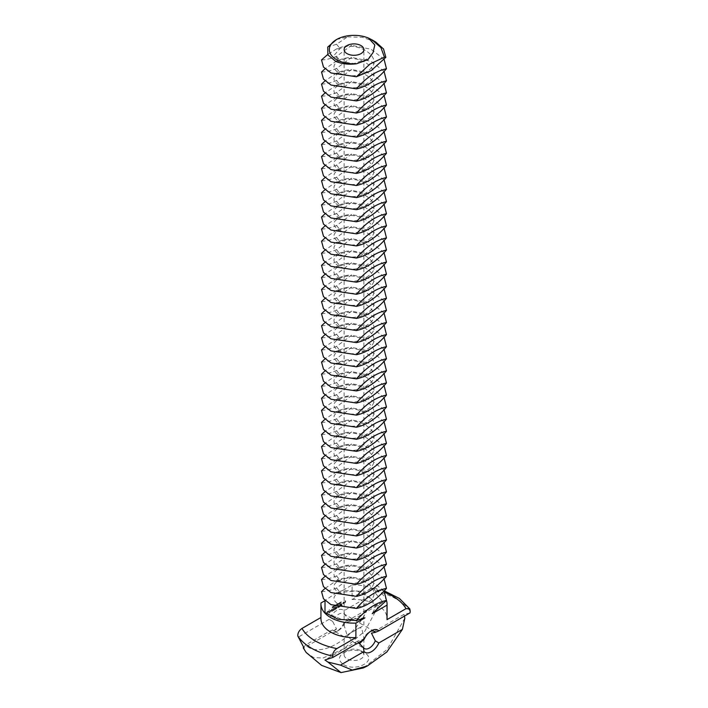 <?xml version="1.0" encoding="UTF-8"?>
<svg xmlns="http://www.w3.org/2000/svg" width="708" height="708" viewBox="0 0 708 708"><rect width="100%" height="100%" fill="white"/><g stroke="black" fill="none" stroke-linecap="round" stroke-linejoin="round"><path stroke-width="0.53" stroke-dasharray="3.54 2.66" d="M336.557 39.524L347.584 36.843L336.557 44.25L327.742 47.047M350.513 621.066L344.592 623.075A9.868 5.699 -60 0 1 338.654 630.341A9.868 5.699 -60 0 1 333.716 630.828A9.868 5.699 -60 0 1 332.707 629.943L336.557 629.129L332.716 621.474A9.868 5.699 -60 0 1 338.654 614.225A9.868 5.699 -60 0 1 343.584 613.73A9.868 5.699 -60 0 1 344.592 614.615L350.513 621.066L383.055 602.278L375.09 592.782L375.329 591.207L373.691 587.932L371.125 588.525L352.115 599.499L352.115 585.003L342.548 590.516L360.381 591.242L371.594 598.88L357.089 590.976L340.044 592.366C321.166 600.251 350.814 615.349 367.956 602.446C386.834 590.534 357.186 571.4 340.044 580.286C321.166 588.162 350.814 603.269 367.956 590.357C386.834 578.445 357.186 559.311 340.044 568.197C321.166 576.082 350.814 591.189 367.956 578.277C386.834 566.365 357.186 547.231 340.044 556.116C321.166 564.002 350.814 579.1 367.956 566.188C386.834 554.275 357.186 535.151 340.044 544.027C321.166 551.913 350.814 567.019 367.956 554.107C386.834 542.195 357.186 523.062 340.044 531.947C321.166 539.832 350.814 554.93 367.956 542.027C386.834 530.106 357.186 510.981 340.044 519.858C321.166 527.743 350.814 542.85 367.956 529.938C386.834 518.026 357.186 498.892 340.044 507.778C321.166 515.663 350.814 530.761 367.956 517.858C386.834 505.946 357.186 486.812 340.044 495.697C321.166 503.574 350.814 518.681 367.956 505.769C386.834 493.857 357.186 474.723 340.044 483.608C321.166 491.494 350.814 506.601 367.956 493.688C386.834 481.776 357.186 462.643 340.044 471.528C321.166 479.413 350.814 494.511 367.956 481.599C386.834 469.687 357.186 450.562 340.044 459.439C321.166 467.324 350.814 482.431 367.956 469.519C386.834 457.607 357.186 438.473 340.044 447.359C321.166 455.244 350.814 470.342 367.956 457.439C386.834 445.518 357.186 426.393 340.044 435.27C321.166 443.155 350.814 458.262 367.956 445.35C386.834 433.438 357.186 414.304 340.044 423.189C321.166 431.075 350.814 446.182 367.956 433.269C386.834 421.357 357.186 402.224 340.044 411.109C321.166 418.994 350.814 434.093 367.956 421.18C386.834 409.268 357.186 390.135 340.044 399.02C321.166 406.905 350.814 422.012 367.956 409.1C386.834 397.188 357.186 378.054 340.044 386.94C321.166 394.825 350.814 409.923 367.956 397.011C386.834 385.099 357.186 365.974 340.044 374.851C321.166 382.736 350.814 397.843 367.956 384.931C386.834 373.019 357.186 353.885 340.044 362.77C321.166 370.656 350.814 385.754 367.956 372.851C386.834 360.93 357.186 341.805 340.044 350.681C321.166 358.567 350.814 373.674 367.956 360.761C386.834 348.849 357.186 329.716 340.044 338.601C321.166 346.486 350.814 361.593 367.956 348.681C386.834 336.769 357.186 317.635 340.044 326.521C321.166 334.406 350.814 349.504 367.956 336.592C386.834 324.68 357.186 305.555 340.044 314.432C321.166 322.317 350.814 337.424 367.956 324.512C386.834 312.6 357.186 293.466 340.044 302.351C321.166 310.237 350.814 325.335 367.956 312.423C386.834 300.511 357.186 281.386 340.044 290.262C321.166 298.148 350.814 313.255 367.956 300.342C386.834 288.43 357.186 269.297 340.044 278.182C321.166 286.067 350.814 301.166 367.956 288.262C386.834 276.35 357.186 257.216 340.044 266.093C321.166 273.978 350.814 289.085 367.956 276.173C386.834 264.261 357.186 245.127 340.044 254.013C321.166 261.898 350.814 277.005 367.956 264.093C386.834 252.181 357.186 233.047 340.044 241.932C321.166 249.818 350.814 264.916 367.956 252.004C386.834 240.092 357.186 220.967 340.044 229.843C321.166 237.729 350.814 252.836 367.956 239.924C386.834 228.011 357.186 208.878 340.044 217.763C321.166 225.648 350.814 240.747 367.956 227.834C386.834 215.922 357.186 196.797 340.044 205.674C321.166 213.559 350.814 228.666 367.956 215.754C386.834 203.842 357.186 184.708 340.044 193.594C321.166 201.479 350.814 216.577 367.956 203.674C386.834 191.762 357.186 172.628 340.044 181.505C321.166 189.39 350.814 204.497 367.956 191.585C386.834 179.673 357.186 160.539 340.044 169.424C321.166 177.31 350.814 192.417 367.956 179.505C386.834 167.592 357.186 148.459 340.044 157.344C321.166 165.23 350.814 180.328 367.956 167.415C386.834 155.503 357.186 136.379 340.044 145.255C321.166 153.14 350.814 168.247 367.956 155.335C386.834 143.423 357.186 124.289 340.044 133.175C321.166 141.06 350.814 156.158 367.956 143.246C386.834 131.334 357.186 112.209 340.044 121.086C321.166 128.971 350.814 144.078 367.956 131.166C386.834 119.254 357.186 100.12 340.044 109.005C321.166 116.891 350.814 131.989 367.956 119.086C386.834 107.173 357.186 88.04 340.044 96.925C321.166 104.802 350.814 119.909 367.956 106.997C386.834 95.084 357.186 75.951 340.044 84.836C321.166 92.721 350.814 107.828 367.956 94.916C386.834 83.004 357.186 63.87 340.044 72.756C321.166 80.641 350.814 95.739 367.956 82.827C386.834 70.915 357.186 51.79 340.044 60.667C321.166 68.552 350.814 83.659 367.956 70.747C386.834 58.835 357.186 39.701 340.044 48.587L334.256 55.136L340.044 61.684L354 63.508L367.956 58.667L373.072 52.542M321.529 59.923C325.937 59.835 330.946 58.64 336.557 56.339L351.584 45.312C347.185 45.401 342.168 46.595 336.557 48.896L327.698 54.525M347.584 36.843L362.469 37.32L375.7 41.984M347.026 619.058L344.132 625.438L347.026 634.917L363.868 625.438L354.009 619.748L347.026 619.058M321.529 72.012C325.937 71.924 330.946 70.729 336.557 68.419L351.584 57.392C347.185 57.481 342.168 58.675 336.557 60.977L325.016 68.835M384.055 59.224L371.045 49.241L351.584 45.312M358.522 642.625L357.487 641.209L363.408 639.2A9.868 5.699 -60 0 1 369.346 631.943A9.868 5.699 -60 0 1 370.328 631.456M369.346 631.943L371.443 630.74L369.346 631.943M363.487 639.758L363.868 636.846L361.735 628.571C360.354 627.297 358.575 627.695 356.398 629.766L344.132 636.846L347.026 635.43L353.991 642.537L359.46 643.784M344.132 654.803A9.868 5.699 0 0 0 347.026 658.829A9.868 5.699 0 0 0 357.779 660.068A9.868 5.699 0 0 0 363.868 654.803A9.868 5.699 0 0 0 360.974 650.776A9.868 5.699 0 0 0 347.026 650.776A9.868 5.699 0 0 0 344.132 654.803L344.132 636.846L333.716 630.828M321.529 84.093C325.937 84.004 330.946 82.809 336.557 80.508L351.584 69.472C347.185 69.561 342.168 70.765 336.557 73.066L325.016 80.916M384.055 71.313L371.045 61.322L351.584 57.392M332.716 621.474L329.149 619.305A12.832 7.407 -60 0 1 336.557 610.597A12.832 7.407 -60 0 1 343.964 610.747L344.592 614.615M336.557 629.129L304.015 647.917M329.149 619.305L298.024 637.271M332.707 629.943L329.14 631.394L305.599 644.988L303.599 647.316M383.055 602.278L367.523 609.234L343.973 622.828L344.592 623.075M343.973 622.828A12.832 7.407 -60 0 1 336.557 631.554A12.832 7.407 -60 0 1 329.14 631.394M375.09 592.782L343.964 610.747M409.976 612.916L403.985 614.367L371.443 633.147M404.418 616.128L403.985 614.367M357.487 641.209L324.945 659.998M364.036 639.448L363.408 639.2M321.529 96.182C325.937 96.093 330.946 94.89 336.557 92.589L351.584 81.562C347.185 81.65 342.168 82.845 336.557 85.146L325.016 93.005M384.055 83.394L371.045 73.411L351.584 69.472M342.548 590.516L336.557 592.676L325.016 600.526M320.998 602.959L320.945 617.491M328.202 614.048L326.91 613.544L326.822 612.517L327.91 610.385L329.14 609.677L330.14 610.252L330.14 611.677L328.556 614.252L327.255 613.748L327.255 612.323L328.875 610.101L330.494 610.455L330.574 611.473L328.556 614.252M331.521 611.269L331.07 610.588L332.273 609.066L331.167 609.526L332.486 608.8L331.282 610.632L332.433 610.314L331.866 611.473L331.424 610.783L332.618 609.261L331.512 609.73L332.831 609.004L331.636 610.836L332.742 610.703L331.866 611.473M332.663 610.491L333.3 609.995L333.406 607.977L333.512 609.88L334.149 609.632L332.663 610.491L333.654 610.199L333.76 608.172L333.866 610.075L334.495 609.836L333.017 610.694M335.592 608.915L334.433 609.473L334.433 607.499L335.707 606.765L334.645 607.499L334.645 608.243L335.495 607.871L334.645 609.225L335.592 608.676L335.946 609.119L334.778 609.668L334.778 607.703L335.946 606.915L334.99 607.703L334.99 608.446L335.84 608.075L334.99 609.429L335.946 609.119M337.813 607.517L337.707 605.49L337.601 607.19L336.946 606.42L336.3 607.942L336.088 606.552L336.088 608.508L336.955 606.783M339.53 606.526L338.353 607.322L338.362 605.119L338.468 606.03L339.318 605.667L338.468 607.013L339.875 606.729L338.601 607.464L338.707 605.313L338.813 606.234L339.663 605.871L338.813 607.216L339.875 606.729M340.07 606.207L339.858 604.375L340.318 606.597L340.318 604.384L340.424 606.411M341.805 605.216L340.53 605.951L340.53 603.977L341.805 603.243L340.743 603.977L340.743 604.721L341.592 604.358L340.743 605.703L342.15 605.411L340.875 606.145L340.875 604.181L342.044 603.393L341.088 604.181L341.088 604.924L341.937 604.552L341.088 605.906L342.15 605.411M343.513 602.136L343.619 603.189L342.787 603.667L343.513 602.136L343.964 603.393L343.238 603.933L343.132 602.88L343.867 602.34M344.017 602.95L343.911 601.906L344.646 602.446L344.017 602.791L344.265 603.34L344.159 602.287L344.707 602.818L345.371 601.446L345.371 600.968L344.752 601.207L345.584 600.72L345.584 602.057L344.371 603.154M332.778 606.765L332.105 606.924L332.654 606.818L332.202 607.756L333.105 606.862L332.45 607.128L333.008 607.013L332.548 607.96L333.123 606.968M333.539 606.738L332.964 606.367L332.964 607.375L333.884 606.942L334.362 605.561L333.795 606.791L333.689 605.951L333.875 606.853L333.318 606.57L333.318 607.579L333.884 606.942M334.928 605.614L334.565 605.951L335.282 605.933L335.672 604.88L335.088 605.198L335.645 605.092L335.096 605.88L335.725 605.57L335.565 606.021L336.026 605.075L335.442 606.083L336.079 605.933L335.282 605.818M335.096 605.88L335.539 606.234L335.096 605.88M336.627 604.322L336.017 605.499L336.627 604.322L336.247 605.375L336.822 605.552L336.397 605.11L336.973 604.526M337.521 603.738L336.796 604.154L336.796 605.172L337.521 603.738L337.141 605.367L337.619 605.039L337.866 603.942M338.69 603.57L338.159 603.481L338.389 604.269L338.964 603.411L338.504 604.473L339.044 603.774M338.159 604.269L338.734 604.473L338.159 604.269M337.911 603.889L337.893 604.428L338.265 604.092M339.406 602.65L339.282 603.995L339.76 602.853M340.221 602.685L339.69 602.596L339.92 603.384L340.495 602.526L340.035 603.588L340.575 602.889M339.69 603.384L340.265 603.588L339.69 603.384M340.937 601.765L340.814 603.11L341.291 601.968M343.69 664.608C356.354 672.653 378.249 660.015 364.31 652.696C357.434 649.44 350.566 649.44 343.69 652.696C338.035 656.67 338.035 660.635 343.69 664.608M404.843 618.146L387.055 649.493L363.381 667.927M306.113 652.422L313.538 657.502L323.025 658.033L343.451 648.953L364.903 631.147L379.674 603.614M367.523 609.234C353.522 639.687 319.591 659.272 305.599 644.988M321.529 108.262C325.937 108.174 330.946 106.979 336.557 104.678L351.584 93.642C347.185 93.73 342.168 94.925 336.557 97.235L325.016 105.085M384.055 95.483L371.045 85.491L351.584 81.562M352.115 585.003A33.055 19.081 180 0 1 386.462 600.464M371.594 598.88L376.036 606.128L372.204 613.677M352.115 599.499A33.055 19.081 180 0 1 387.055 618.553M384.055 590.923L371.045 580.941L351.584 577.002C347.185 577.091 342.168 578.286 336.557 580.595L325.016 588.445M364.939 617.872L343.291 619.969L324.99 612.588M320.945 618.553A33.055 19.081 180 0 1 320.998 617.465M329.131 612.243L329.309 611.057L328.521 610.907L327.733 611.969L327.919 612.942L329.477 612.447L329.202 610.995L328.087 612.942L329.848 612.668M337.813 605.552L338.167 607.721M336.291 608.455L337.3 606.986M337.707 605.49L338.167 605.756M336.636 608.659L336.442 606.756L336.654 608.137L337.3 606.623L337.955 607.393L338.061 605.694M344.486 602.375L345.203 602.791L345.716 601.172L345.097 601.411L345.929 600.924L345.929 602.251L345.203 602.791M332.105 606.924L332.795 607.305M334.362 605.561L334.043 607.163L334.707 605.765M334.211 605.641L334.911 606.03M333.521 606.632L334.22 607.057M339.406 602.756L340.07 602.464L339.831 603.296L340.362 602.623L340.088 603.163M321.529 591.623C325.937 591.534 330.946 590.339 336.557 588.038L351.584 577.002M321.529 120.342C325.937 120.254 330.946 119.059 336.557 116.758L351.584 105.731C347.185 105.819 342.168 107.014 336.557 109.315L325.016 117.165M384.055 107.563L371.045 97.571L351.584 93.642M321.529 579.542C325.937 579.454 330.946 578.25 336.557 575.949L351.584 564.922C347.185 565.011 342.168 566.205 336.557 568.506L325.016 576.365M384.055 578.843L371.045 568.851L351.584 564.922M343.345 603.623L343.752 602.641L342.999 603.428L343.752 603.393M338.884 603.552L338.831 604.278L338.477 603.305L338.238 604.136L338.291 603.411L338.884 603.552M321.529 132.431C325.937 132.343 330.946 131.148 336.557 128.838L351.584 117.811C347.185 117.9 342.168 119.094 336.557 121.404L325.016 129.254M384.055 119.652L371.045 109.66L351.584 105.731M321.529 567.453C325.937 567.365 330.946 566.17 336.557 563.869L351.584 552.833C347.185 552.921 342.168 554.125 336.557 556.426L325.016 564.276M384.055 566.754L371.045 556.771L351.584 552.833M343.407 603.189L343.752 602.641M342.999 602.676L342.999 603.428M332.707 606.606L333.433 606.995M321.529 144.512C325.937 144.423 330.946 143.228 336.557 140.927L351.584 129.9C347.185 129.989 342.168 131.184 336.557 133.485L325.016 141.334M384.055 131.732L371.045 121.741L351.584 117.811M321.529 555.373C325.937 555.284 330.946 554.09 336.557 551.78L351.584 540.753C347.185 540.841 342.168 542.036 336.557 544.337L325.016 552.196M384.055 554.674L371.045 544.682L351.584 540.753M321.529 156.601C325.937 156.512 330.946 155.317 336.557 153.008L351.584 141.981C347.185 142.069 342.168 143.264 336.557 145.565L325.016 153.424M384.055 143.812L371.045 133.83L351.584 129.9M321.529 543.284C325.937 543.195 330.946 542.001 336.557 539.7L351.584 528.672C347.185 528.761 342.168 529.956 336.557 532.257L325.016 540.107M384.055 542.585L371.045 532.602L351.584 528.672M321.529 168.681C325.937 168.593 330.946 167.398 336.557 165.097L351.584 154.061C347.185 154.149 342.168 155.353 336.557 157.654L325.016 165.504M384.055 155.902L371.045 145.91L351.584 141.981M321.529 531.204C325.937 531.115 330.946 529.92 336.557 527.61L351.584 516.583C347.185 516.672 342.168 517.867 336.557 520.176L325.016 528.026M384.055 530.504L371.045 520.513L351.584 516.583M321.529 180.761C325.937 180.673 330.946 179.478 336.557 177.177L351.584 166.15C347.185 166.238 342.168 167.433 336.557 169.734L325.016 177.593M384.055 167.982L371.045 157.999L351.584 154.061M321.529 519.114C325.937 519.026 330.946 517.831 336.557 515.53L351.584 504.503C347.185 504.592 342.168 505.786 336.557 508.087L325.016 515.937M384.055 518.424L371.045 508.433L351.584 504.503M321.529 192.85C325.937 192.762 330.946 191.567 336.557 189.266L351.584 178.23C347.185 178.319 342.168 179.513 336.557 181.823L325.016 189.673M384.055 180.071L371.045 170.079L351.584 166.15M321.529 507.034C325.937 506.946 330.946 505.751 336.557 503.45L351.584 492.414C347.185 492.502 342.168 493.697 336.557 496.007L325.016 503.857M384.055 506.335L371.045 496.343L351.584 492.414M321.529 204.931C325.937 204.842 330.946 203.647 336.557 201.346L351.584 190.319C347.185 190.408 342.168 191.602 336.557 193.904L325.016 201.753M384.055 192.151L371.045 182.16L351.584 178.23M321.529 494.954C325.937 494.865 330.946 493.662 336.557 491.361L351.584 480.334C347.185 480.422 342.168 481.617 336.557 483.918L325.016 491.777M384.055 494.255L371.045 484.263L351.584 480.334M321.529 217.02C325.937 216.931 330.946 215.736 336.557 213.427L351.584 202.399C347.185 202.488 342.168 203.683 336.557 205.984L325.016 213.843M384.055 204.24L371.045 194.249L351.584 190.319M321.529 482.865C325.937 482.776 330.946 481.582 336.557 479.281L351.584 468.245C347.185 468.333 342.168 469.537 336.557 471.838L325.016 479.688M384.055 482.166L371.045 472.183L351.584 468.245M321.529 229.1C325.937 229.011 330.946 227.817 336.557 225.516L351.584 214.489C347.185 214.577 342.168 215.772 336.557 218.073L325.016 225.923M384.055 216.321L371.045 206.329L351.584 202.399M321.529 470.785C325.937 470.696 330.946 469.501 336.557 467.191L351.584 456.164C347.185 456.253 342.168 457.448 336.557 459.749L325.016 467.607M384.055 470.085L371.045 460.094L351.584 456.164M321.529 241.189C325.937 241.101 330.946 239.897 336.557 237.596L351.584 226.569C347.185 226.657 342.168 227.852 336.557 230.153L325.016 238.012M384.055 228.401L371.045 218.418L351.584 214.489M321.529 458.695C325.937 458.607 330.946 457.412 336.557 455.111L351.584 444.084C347.185 444.173 342.168 445.367 336.557 447.668L325.016 455.518M384.055 457.996L371.045 448.014L351.584 444.084M321.529 253.269C325.937 253.181 330.946 251.986 336.557 249.685L351.584 238.649C347.185 238.738 342.168 239.932 336.557 242.242L325.016 250.092M384.055 240.49L371.045 230.498L351.584 226.569M321.529 446.615C325.937 446.527 330.946 445.332 336.557 443.022L351.584 431.995C347.185 432.084 342.168 433.278 336.557 435.588L325.016 443.438M384.055 445.916L371.045 435.924L351.584 431.995M321.529 265.35C325.937 265.261 330.946 264.066 336.557 261.765L351.584 250.738C347.185 250.827 342.168 252.021 336.557 254.322L325.016 262.181M384.055 252.57L371.045 242.587L351.584 238.649M321.529 434.526C325.937 434.438 330.946 433.243 336.557 430.942L351.584 419.915C347.185 420.003 342.168 421.198 336.557 423.499L325.016 431.358M384.055 433.836L371.045 423.844L351.584 419.915M321.529 277.439C325.937 277.35 330.946 276.155 336.557 273.846L351.584 262.818C347.185 262.907 342.168 264.102 336.557 266.412L325.016 274.261M384.055 264.659L371.045 254.668L351.584 250.738M321.529 422.446C325.937 422.357 330.946 421.163 336.557 418.862L351.584 407.826C347.185 407.914 342.168 409.109 336.557 411.419L325.016 419.269M384.055 421.747L371.045 411.764L351.584 407.826M321.529 289.519C325.937 289.43 330.946 288.236 336.557 285.935L351.584 274.908C347.185 274.996 342.168 276.191 336.557 278.492L325.016 286.342M384.055 276.74L371.045 266.748L351.584 262.818M321.529 410.366C325.937 410.277 330.946 409.074 336.557 406.773L351.584 395.745C347.185 395.834 342.168 397.029 336.557 399.33L325.016 407.189M384.055 409.666L371.045 399.675L351.584 395.745M321.529 301.608C325.937 301.519 330.946 300.325 336.557 298.015L351.584 286.988C347.185 287.076 342.168 288.271 336.557 290.572L325.016 298.431M384.055 288.82L371.045 278.837L351.584 274.908M321.529 398.277C325.937 398.188 330.946 396.993 336.557 394.692L351.584 383.656C347.185 383.745 342.168 384.948 336.557 387.249L325.016 395.099M384.055 397.577L371.045 387.595L351.584 383.656M321.529 313.688C325.937 313.6 330.946 312.405 336.557 310.104L351.584 299.068C347.185 299.157 342.168 300.36 336.557 302.661L325.016 310.511M384.055 300.909L371.045 290.917L351.584 286.988M321.529 386.196C325.937 386.108 330.946 384.913 336.557 382.603L351.584 371.576C347.185 371.665 342.168 372.859 336.557 375.16L325.016 383.019M384.055 385.497L371.045 375.506L351.584 371.576M321.529 325.777C325.937 325.689 330.946 324.485 336.557 322.184L351.584 311.157C347.185 311.246 342.168 312.44 336.557 314.741L325.016 322.6M384.055 312.989L371.045 303.006L351.584 299.068M321.529 374.107C325.937 374.019 330.946 372.824 336.557 370.523L351.584 359.496C347.185 359.584 342.168 360.779 336.557 363.08L325.016 370.93M384.055 373.408L371.045 363.425L351.584 359.496M321.529 337.858C325.937 337.769 330.946 336.574 336.557 334.273L351.584 323.237C347.185 323.326 342.168 324.521 336.557 326.831L325.016 334.68M384.055 325.078L371.045 315.087L351.584 311.157M321.529 362.027C325.937 361.938 330.946 360.744 336.557 358.434L351.584 347.407C347.185 347.495 342.168 348.69 336.557 351L325.016 358.85M384.055 361.328L371.045 351.336L351.584 347.407M321.529 349.938C325.937 349.849 330.946 348.655 336.557 346.354L351.584 335.327C347.185 335.415 342.168 336.61 336.557 338.911L325.016 346.77M384.055 337.158L371.045 327.176L351.584 323.237M384.055 349.248L371.045 339.256L351.584 335.327M336.557 44.25L340.044 48.587L336.557 48.896M336.557 56.339L340.044 60.667L336.557 60.977M336.557 68.419L340.044 72.756L336.557 73.066M336.557 80.508L340.044 84.836L336.557 85.146M336.557 92.589L340.044 96.925L336.557 97.235M375.329 591.207A60.118 34.71 180 0 1 410.215 611.349M336.557 104.678L340.044 109.005L336.557 109.315M336.557 588.038L340.044 592.366L336.557 592.676M336.557 575.949L340.044 580.286L336.557 580.595M371.125 588.525A54.755 31.612 180 0 1 384.948 592.472M337.026 604.535L337.689 604.915M336.557 116.758L340.044 121.086L336.557 121.404M336.557 563.869L340.044 568.197L336.557 568.506M336.557 128.838L340.044 133.175L336.557 133.485M336.557 551.78L340.044 556.116L336.557 556.426M336.557 140.927L340.044 145.255L336.557 145.565M336.557 539.7L340.044 544.027L336.557 544.337M336.557 153.008L340.044 157.344L336.557 157.654M336.557 527.61L340.044 531.947L336.557 532.257M336.557 165.097L340.044 169.424L336.557 169.734M336.557 515.53L340.044 519.858L336.557 520.176M336.557 177.177L340.044 181.505L336.557 181.823M336.557 503.45L340.044 507.778L336.557 508.087M336.557 189.266L340.044 193.594L336.557 193.904M336.557 491.361L340.044 495.697L336.557 496.007M336.557 201.346L340.044 205.674L336.557 205.984M336.557 479.281L340.044 483.608L336.557 483.918M336.557 213.427L340.044 217.763L336.557 218.073M336.557 467.191L340.044 471.528L336.557 471.838M336.557 225.516L340.044 229.843L336.557 230.153M336.557 455.111L340.044 459.439L336.557 459.749M336.557 237.596L340.044 241.932L336.557 242.242M336.557 443.022L340.044 447.359L336.557 447.668M336.557 249.685L340.044 254.013L336.557 254.322M336.557 430.942L340.044 435.27L336.557 435.588M336.557 261.765L340.044 266.093L336.557 266.412M336.557 418.862L340.044 423.189L336.557 423.499M336.557 273.846L340.044 278.182L336.557 278.492M336.557 406.773L340.044 411.109L336.557 411.419M336.557 285.935L340.044 290.262L336.557 290.572M336.557 394.692L340.044 399.02L336.557 399.33M336.557 298.015L340.044 302.351L336.557 302.661M336.557 382.603L340.044 386.94L336.557 387.249M336.557 310.104L340.044 314.432L336.557 314.741M336.557 370.523L340.044 374.851L336.557 375.16M336.557 322.184L340.044 326.521L336.557 326.831M336.557 358.434L340.044 362.77L336.557 363.08M336.557 334.273L340.044 338.601L336.557 338.911M336.557 346.354L340.044 350.681L336.557 351M374.284 631.456L363.868 625.438L363.868 49.595M344.132 625.438L344.132 49.595M353.991 642.537L364.416 648.555M343.584 613.73L354.009 619.748M338.654 630.341L336.557 631.554M363.868 654.803L363.868 636.846M347.026 650.776L343.69 652.696M360.974 650.776L364.31 652.696M373.691 587.932L384.161 590.817"/><path stroke-width="1.06" d="M336.557 39.524L327.742 47.047L327.866 54.852L335.619 61.286C341.707 63.941 348.672 64.773 356.513 63.764L368.018 59.614L373.072 52.542L374.815 44.967L368.443 38.055A24.665 14.24 0 0 0 336.557 39.524L336.557 39.524A24.665 14.24 0 0 0 336.557 59.667A24.665 14.24 0 0 0 356.513 63.764M347.026 53.622A9.868 5.699 0 0 0 357.779 54.861A9.868 5.699 0 0 0 363.868 49.595A9.868 5.699 0 0 0 354 43.896A9.868 5.699 0 0 0 344.132 49.595A9.868 5.699 0 0 0 347.026 53.622M327.698 54.525L321.529 59.923L323.476 67.039L330.981 72.959L356.416 76.756L370.045 63.994L384.417 57.136L380.931 47.613L372.072 39.887L368.443 38.055M372.072 39.887L375.7 41.984L383.532 48.994L385.851 57.33L371.24 70.579L356.416 76.756M385.851 57.33L384.417 57.136M325.016 68.835L321.529 72.012L323.476 79.119L330.981 85.04L356.416 88.845C366.231 77.544 376.249 70.844 386.471 68.756L384.055 59.224M386.471 68.756C376.656 80.057 366.638 86.757 356.416 88.845M370.328 631.456A9.868 5.699 -60 0 1 374.284 631.456A9.868 5.699 -60 0 1 375.284 632.341L371.443 633.147L375.293 640.802A9.868 5.699 -60 0 1 364.416 648.555A9.868 5.699 -60 0 1 363.408 647.661L358.522 642.625M359.46 643.784L363.487 639.758M325.016 80.916L321.529 84.093L323.476 91.208L330.981 97.129L356.416 100.925C366.231 89.624 376.249 82.925 386.471 80.836L384.055 71.313M386.471 80.836C376.656 92.137 366.638 98.837 356.416 100.925M404.418 616.128L404.843 618.146L402.401 629.377L378.86 642.97A12.832 7.407 -60 0 1 364.027 651.528L340.477 665.131L327.901 662.06L324.945 659.998L332.91 657.413L332.671 656.112A60.118 34.71 180 0 1 311.485 648.201A60.118 34.71 180 0 1 297.785 635.97L304.015 647.917L303.245 647.82L303.599 647.316M332.91 657.413L364.036 639.448A12.832 7.407 -60 0 1 371.443 630.74L371.443 630.74A12.832 7.407 -60 0 1 378.851 630.89L375.284 632.341M384.161 590.817L399.374 598.437L409.826 608.924L410.215 611.349L409.976 612.916L378.851 630.89M378.86 642.97L375.293 640.802M363.408 647.661L364.027 651.528M325.016 93.005L321.529 96.182L323.476 103.288L330.981 109.209L356.416 113.014C366.231 101.713 376.249 95.014 386.471 92.925L384.055 83.394M386.471 92.925C376.656 104.226 366.638 110.917 356.416 113.014M325.016 600.526L324.99 612.588L338.026 619.305L356.416 620.535C366.231 609.234 376.249 602.543 386.471 600.455L372.204 613.677L387.002 605.136L387.002 619.642L406.011 608.659L409.826 608.924M356.416 620.535L364.939 617.872L355.885 623.102A33.055 19.081 180 0 1 330.627 617.544A33.055 19.081 180 0 1 320.945 604.048A33.055 19.081 180 0 1 320.998 602.959L324.636 600.862M297.785 635.97C297.714 632.952 299.121 630.439 301.989 628.438L320.945 617.491M402.401 629.377L386.842 651.997L367.284 665.998L363.381 667.927L341.008 672.6L327.901 662.06M341.008 672.6L321.6 665.378L306.113 652.422L303.245 647.82M332.671 656.112C332.601 653.086 333.999 650.581 336.875 648.581A54.755 31.612 180 0 1 315.281 640.908A54.755 31.612 180 0 1 301.989 628.438M355.885 623.102L355.885 637.607L336.875 648.581M367.284 665.998L352.23 670.069L340.477 665.131M325.016 105.085L321.529 108.262L323.476 115.369L330.981 121.298L356.416 125.095C366.231 113.793 376.249 107.094 386.471 105.005L384.055 95.483M386.471 105.005C376.656 116.307 366.638 123.006 356.416 125.095M384.055 590.923L386.471 600.455A33.055 19.081 180 0 1 387.055 604.048A33.055 19.081 180 0 1 387.002 605.136M387.055 604.048L387.055 618.553A33.055 19.081 180 0 1 387.002 619.642M355.885 637.607A33.055 19.081 180 0 1 330.627 632.049A33.055 19.081 180 0 1 320.945 618.553L320.945 604.048M325.016 117.165L321.529 120.342L323.476 127.458L330.981 133.378L356.416 137.175C366.231 125.874 376.249 119.183 386.471 117.094L384.055 107.563M386.471 117.094C376.656 128.396 366.638 135.086 356.416 137.175M325.016 588.445L321.529 591.623L323.476 598.738L330.981 604.659L356.416 608.455C366.231 597.154 376.249 590.454 386.471 588.366L384.055 578.843M386.471 588.366C376.656 599.667 366.638 606.367 356.416 608.455M325.016 129.254L321.529 132.431L323.476 139.538L330.981 145.459L356.416 149.264C366.231 137.963 376.249 131.263 386.471 129.175L384.055 119.652M386.471 129.175C376.656 140.476 366.638 147.175 356.416 149.264M325.016 576.365L321.529 579.542L323.476 586.649L330.981 592.569L356.416 596.375C366.231 585.074 376.249 578.374 386.471 576.285L384.055 566.754M386.471 576.285C376.656 587.587 366.638 594.278 356.416 596.375M325.016 141.334L321.529 144.512L323.476 151.627L330.981 157.548L356.416 161.344C366.231 150.043 376.249 143.352 386.471 141.255L384.055 131.732M386.471 141.255C376.656 152.556 366.638 159.256 356.416 161.344M325.016 564.276L321.529 567.453L323.476 574.569L330.981 580.489L356.416 584.286C366.231 572.984 376.249 566.294 386.471 564.196L384.055 554.674M386.471 564.196C376.656 575.498 366.638 582.197 356.416 584.286M325.016 153.424L321.529 156.601L323.476 163.707L330.981 169.628L356.416 173.433C366.231 162.132 376.249 155.433 386.471 153.344L384.055 143.812M386.471 153.344C376.656 164.645 366.638 171.336 356.416 173.433M325.016 552.196L321.529 555.373L323.476 562.479L330.981 568.4L356.416 572.206C366.231 560.904 376.249 554.205 386.471 552.116L384.055 542.585M386.471 552.116C376.656 563.418 366.638 570.117 356.416 572.206M325.016 165.504L321.529 168.681L323.476 175.796L330.981 181.717L356.416 185.514C366.231 174.212 376.249 167.513 386.471 165.424L384.055 155.902M386.471 165.424C376.656 176.726 366.638 183.425 356.416 185.514M325.016 540.107L321.529 543.284L323.476 550.399L330.981 556.32L356.416 560.116C366.231 548.815 376.249 542.124 386.471 540.027L384.055 530.504M386.471 540.027C376.656 551.328 366.638 558.028 356.416 560.116M325.016 177.593L321.529 180.761L323.476 187.877L330.981 193.797L356.416 197.603C366.231 186.301 376.249 179.602 386.471 177.513L384.055 167.982M386.471 177.513C376.656 188.815 366.638 195.505 356.416 197.603M325.016 528.026L321.529 531.204L323.476 538.31L330.981 544.231L356.416 548.036C366.231 536.735 376.249 530.035 386.471 527.947L384.055 518.424M386.471 527.947C376.656 539.248 366.638 545.948 356.416 548.036M325.016 189.673L321.529 192.85L323.476 199.957L330.981 205.886L356.416 209.683C366.231 198.382 376.249 191.682 386.471 189.594L384.055 180.071M386.471 189.594C376.656 200.895 366.638 207.594 356.416 209.683M325.016 515.937L321.529 519.114L323.476 526.23L330.981 532.15L356.416 535.947C366.231 524.646 376.249 517.955 386.471 515.866L384.055 506.335M386.471 515.866C376.656 527.168 366.638 533.859 356.416 535.947M325.016 201.753L321.529 204.931L323.476 212.046L330.981 217.967L356.416 221.763C366.231 210.462 376.249 203.771 386.471 201.683L384.055 192.151M386.471 201.683C376.656 212.984 366.638 219.675 356.416 221.763M325.016 503.857L321.529 507.034L323.476 514.15L330.981 520.07L356.416 523.867C366.231 512.565 376.249 505.866 386.471 503.777L384.055 494.255M386.471 503.777C376.656 515.079 366.638 521.778 356.416 523.867M325.016 213.843L321.529 217.02L323.476 224.126L330.981 230.047L356.416 233.852C366.231 222.551 376.249 215.852 386.471 213.763L384.055 204.24M386.471 213.763C376.656 225.064 366.638 231.764 356.416 233.852M325.016 491.777L321.529 494.954L323.476 502.06L330.981 507.981L356.416 511.787C366.231 500.485 376.249 493.786 386.471 491.697L384.055 482.166M386.471 491.697C376.656 502.999 366.638 509.689 356.416 511.787M325.016 225.923L321.529 229.1L323.476 236.215L330.981 242.136L356.416 245.933C366.231 234.631 376.249 227.941 386.471 225.843L384.055 216.321M386.471 225.843C376.656 237.145 366.638 243.844 356.416 245.933M325.016 479.688L321.529 482.865L323.476 489.98L330.981 495.901L356.416 499.698C366.231 488.396 376.249 481.705 386.471 479.608L384.055 470.085M386.471 479.608C376.656 490.91 366.638 497.609 356.416 499.698M325.016 238.012L321.529 241.189L323.476 248.296L330.981 254.216L356.416 258.022C366.231 246.72 376.249 240.021 386.471 237.932L384.055 228.401M386.471 237.932C376.656 249.234 366.638 255.924 356.416 258.022M325.016 467.607L321.529 470.785L323.476 477.891L330.981 483.812L356.416 487.617C366.231 476.316 376.249 469.616 386.471 467.528L384.055 457.996M386.471 467.528C376.656 478.829 366.638 485.529 356.416 487.617M325.016 250.092L321.529 253.269L323.476 260.385L330.981 266.305L356.416 270.102C366.231 258.801 376.249 252.101 386.471 250.012L384.055 240.49M386.471 250.012C376.656 261.314 366.638 268.013 356.416 270.102M325.016 455.518L321.529 458.695L323.476 465.811L330.981 471.732L356.416 475.528C366.231 464.227 376.249 457.536 386.471 455.439L384.055 445.916M386.471 455.439C376.656 466.749 366.638 473.44 356.416 475.528M325.016 262.181L321.529 265.35L323.476 272.465L330.981 278.386L356.416 282.191C366.231 270.881 376.249 264.19 386.471 262.102L384.055 252.57M386.471 262.102C376.656 273.403 366.638 280.094 356.416 282.191M325.016 443.438L321.529 446.615L323.476 453.722L330.981 459.642L356.416 463.448C366.231 452.147 376.249 445.447 386.471 443.358L384.055 433.836M386.471 443.358C376.656 454.66 366.638 461.359 356.416 463.448M325.016 274.261L321.529 277.439L323.476 284.545L330.981 290.466L356.416 294.271C366.231 282.97 376.249 276.27 386.471 274.182L384.055 264.659M386.471 274.182C376.656 285.483 366.638 292.183 356.416 294.271M325.016 431.358L321.529 434.526L323.476 441.642L330.981 447.562L356.416 451.359C366.231 440.057 376.249 433.367 386.471 431.278L384.055 421.747M386.471 431.278C376.656 442.58 366.638 449.27 356.416 451.359M325.016 286.342L321.529 289.519L323.476 296.634L330.981 302.555L356.416 306.352C366.231 295.05 376.249 288.36 386.471 286.262L384.055 276.74M386.471 286.262C376.656 297.572 366.638 304.263 356.416 306.352M325.016 419.269L321.529 422.446L323.476 429.561L330.981 435.482L356.416 439.279C366.231 427.977 376.249 421.278 386.471 419.189L384.055 409.666M386.471 419.189C376.656 430.491 366.638 437.19 356.416 439.279M325.016 298.431L321.529 301.608L323.476 308.715L330.981 314.635L356.416 318.441C366.231 307.139 376.249 300.44 386.471 298.351L384.055 288.82M386.471 298.351C376.656 309.653 366.638 316.352 356.416 318.441M325.016 407.189L321.529 410.366L323.476 417.472L330.981 423.393L356.416 427.198C366.231 415.897 376.249 409.197 386.471 407.109L384.055 397.577M386.471 407.109C376.656 418.41 366.638 425.101 356.416 427.198M325.016 310.511L321.529 313.688L323.476 320.804L330.981 326.724L356.416 330.521C366.231 319.219 376.249 312.529 386.471 310.431L384.055 300.909M386.471 310.431C376.656 321.733 366.638 328.432 356.416 330.521M325.016 395.099L321.529 398.277L323.476 405.392L330.981 411.313L356.416 415.109C366.231 403.808 376.249 397.117 386.471 395.02L384.055 385.497M386.471 395.02C376.656 406.321 366.638 413.021 356.416 415.109M325.016 322.6L321.529 325.777L323.476 332.884L330.981 338.805L356.416 342.61C366.231 331.309 376.249 324.609 386.471 322.521L384.055 312.989M386.471 322.521C376.656 333.822 366.638 340.513 356.416 342.61M325.016 383.019L321.529 386.196L323.476 393.303L330.981 399.224L356.416 403.029C366.231 391.728 376.249 385.028 386.471 382.94L384.055 373.408M386.471 382.94C376.656 394.241 366.638 400.94 356.416 403.029M325.016 334.68L321.529 337.858L323.476 344.973L330.981 350.894L356.416 354.69C366.231 343.389 376.249 336.689 386.471 334.601L384.055 325.078M386.471 334.601C376.656 345.902 366.638 352.602 356.416 354.69M325.016 370.93L321.529 374.107L323.476 381.223L330.981 387.143L356.416 390.94C366.231 379.638 376.249 372.948 386.471 370.85L384.055 361.328M386.471 370.85C376.656 382.161 366.638 388.851 356.416 390.94M325.016 346.77L321.529 349.938L323.476 357.053L330.981 362.974L356.416 366.779C366.231 355.469 376.249 348.779 386.471 346.69L384.055 337.158M386.471 346.69C376.656 357.991 366.638 364.682 356.416 366.779M325.016 358.85L321.529 362.027L323.476 369.134L330.981 375.054L356.416 378.86C366.231 367.558 376.249 360.859 386.471 358.77L384.055 349.248M386.471 358.77C376.656 370.072 366.638 376.771 356.416 378.86M384.948 592.472A54.755 31.612 180 0 1 406.011 608.659"/></g></svg>
